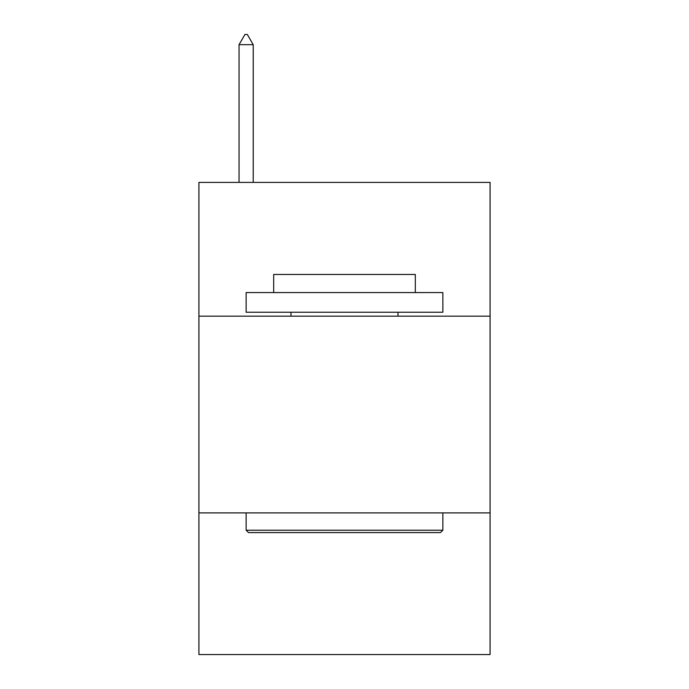 <?xml version="1.0" encoding="UTF-8"?>
<svg xmlns="http://www.w3.org/2000/svg" width="689" height="689" viewBox="0 0 689 689"><rect width="100%" height="100%" fill="white"/><g stroke="black" fill="none" stroke-linecap="round" stroke-linejoin="round"><path stroke-width="1.03" d="M490.086 316.173L490.086 182.396L198.914 182.396L198.914 316.173L490.086 316.173L490.086 654.55L198.914 654.55L198.914 316.173M490.086 512.9L198.914 512.9M248.496 532.58L246.137 530.211L442.863 530.211L440.504 532.58L248.496 532.58M442.863 292.567L442.863 312.238L246.137 312.238L246.137 292.567L442.863 292.567M273.679 292.567L273.679 274.463L415.321 274.463L415.321 292.567M442.863 512.9L442.863 530.211M246.137 512.9L246.137 530.211M398.009 312.238L398.009 316.173M290.991 312.238L290.991 316.173M253.216 44.682L247.317 34.45L244.957 34.45L239.049 44.682L253.216 44.682L253.216 182.396M239.049 44.682L239.049 182.396"/></g></svg>
